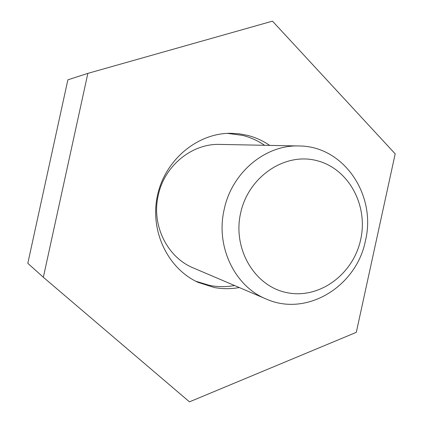 <?xml version="1.0" encoding="UTF-8"?>
<svg xmlns="http://www.w3.org/2000/svg" width="423" height="423" viewBox="0 0 423 423"><rect width="100%" height="100%" fill="white"/><g stroke="black" fill="none" stroke-linecap="round" stroke-linejoin="round"><path stroke-width="0.63" d="M269.694 145.39C262.916 140.753 255.545 137.417 247.577 135.376L239.016 133.779L230.276 133.282C197.044 133.282 164.944 160.079 157.419 195.653C149.679 231.175 167.947 268.79 198.25 282.432L214.398 287.54C222.699 289.046 231 289.052 239.296 287.55M195.749 281.226L209.982 285.514C218.194 287.011 226.395 287.016 234.596 285.546M264.587 145.29C257.882 140.716 250.59 137.422 242.717 135.408L227.489 133.356M356.303 332.341L189.472 401.85L43.347 277.271L87.857 73.369L272.486 21.15L395.188 153.85L356.303 332.341M87.857 73.369L67.87 79.831L27.812 263.312L43.347 277.271M224.137 209.649C231.709 172.42 265.707 144.417 299.304 145.977C343.962 146.157 376.586 195.246 365.477 240.555C356.758 286.181 307.056 317.192 266.437 299.119C234.987 286.694 215.466 246.847 224.137 209.649M266.437 299.119L193.718 268.119C167.476 257.692 151.233 225.433 158.207 195.563C164.283 165.663 192.211 143.17 220.267 144.423L299.304 145.977M240.581 213.224C248.306 176.64 284.859 152.195 316.647 160.597C348.573 168.47 368.396 205.245 360.697 239.487C353.454 273.829 320.132 298.998 287.83 292.827C255.429 287.196 232.375 249.697 240.581 213.224M197.446 282.062L198.25 282.432M229.366 133.293L230.276 133.282"/></g></svg>
